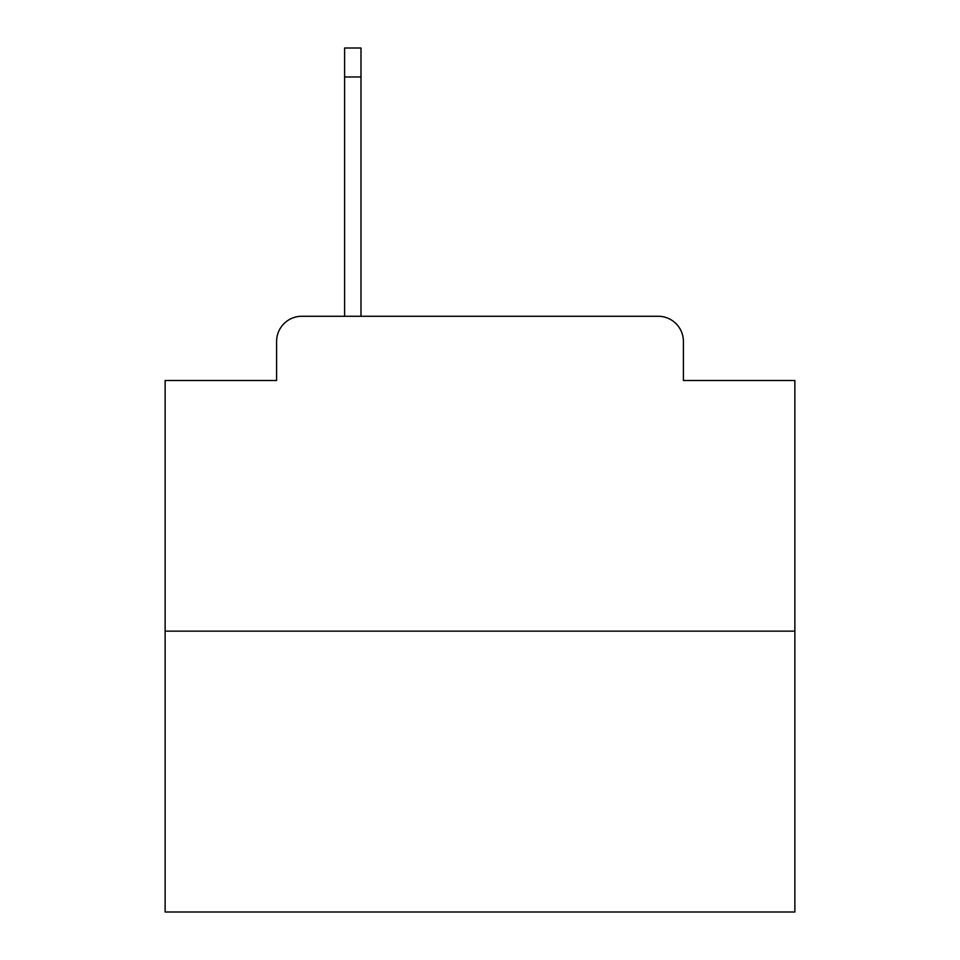 <?xml version="1.0" encoding="UTF-8"?>
<svg xmlns="http://www.w3.org/2000/svg" width="960" height="960" viewBox="0 0 960 960"><rect width="100%" height="100%" fill="white"/><g stroke="black" fill="none" stroke-linecap="round" stroke-linejoin="round"><path stroke-width="1.44" d="M276.6 341.46L276.6 380.496L276.6 341.46A25.188 25.188 0 0 1 301.788 316.272L344.604 316.272L344.604 48L360.984 48L360.984 76.968L344.604 76.968M794.868 631.14L165.132 631.14L165.132 912L794.868 912L794.868 380.496L683.4 380.496L683.4 341.46A25.188 25.188 0 0 0 658.212 316.272L301.788 316.272M165.132 631.14L165.132 380.496L276.6 380.496M360.984 76.968L360.984 316.272L381.756 316.272M578.244 316.272L658.212 316.272M683.4 380.496L683.4 341.46"/></g></svg>
